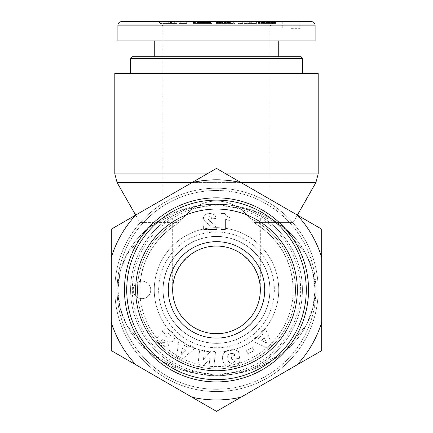 <?xml version="1.0" encoding="UTF-8"?>
<svg xmlns="http://www.w3.org/2000/svg" width="433" height="433" viewBox="0 0 433 433"><rect width="100%" height="100%" fill="white"/><g stroke="black" fill="none" stroke-linecap="round" stroke-linejoin="round"><path stroke-width="0.32" stroke-dasharray="2.17 1.62" d="M216.5 56.712L154.262 56.712L216.5 56.712M216.5 73.366L302.407 73.366L216.5 73.366M302.407 58.466L130.593 58.466M132.346 56.712L300.654 56.712M121.413 21.65L311.576 21.65M216.5 21.65L274.354 21.65L158.646 21.65L235.206 21.65L216.5 21.65L216.5 23.404L235.206 23.404L216.5 23.404M201.053 21.65L210.508 21.65L193.156 21.65L205.388 21.65L193.367 21.65L201.053 21.65L201.053 23.404L193.367 23.404L205.388 23.404L193.156 23.404L210.508 23.404L201.053 23.404M177.167 21.65L160.838 21.65L177.167 21.65L177.167 23.404L160.838 23.404L177.167 23.404M251.47 21.65L237.971 21.65L256.423 21.65L251.47 21.65L251.47 23.404L256.423 23.404L237.971 23.404L251.47 23.404M263.573 21.65L275.886 21.65L258.22 21.65L271.155 21.65L263.573 21.65L263.573 23.404L271.155 23.404L258.22 23.404L275.886 23.404L263.573 23.404M203.017 21.65L212.046 21.65L203.017 21.65L203.034 23.404L212.046 23.404L203.017 23.404L203.017 21.65L203.017 23.404M180.761 21.65L186.677 21.65L179.035 21.65L180.761 21.65L180.761 23.404L179.035 23.404L186.677 23.404L180.761 23.404M291.008 21.65L299.777 21.65L291.008 21.65M315.116 40.935L117.884 40.935M216.5 26.034L163.03 26.034L216.5 26.034M219.315 21.65L219.315 23.404M224.153 21.65L224.153 23.404M223.125 21.65L223.125 23.404L223.13 21.65M230.41 21.65L230.41 23.404M235.206 21.65L235.206 23.404M233.344 21.65L233.344 23.404M228.51 21.65L228.51 23.404M229.533 21.65L229.533 23.404M222.297 21.65L222.297 23.404M217.453 21.65L217.453 23.404M201.87 21.65L201.87 23.404M200.273 21.65L200.273 23.404M199.543 21.65L199.543 23.404M198.839 21.65L198.839 23.404L198.834 21.65M198.314 21.65L198.314 23.404M197.637 21.65L197.637 23.404M196.912 21.65L196.912 23.404M196.149 21.65L196.149 23.404M195.348 21.65L195.348 23.404M194.504 21.65L194.504 23.404M193.367 21.65L193.367 23.404M201.248 21.65L201.248 23.404M201.8 21.65L201.8 23.404M198.395 21.65L198.395 23.404M198.644 21.65L198.644 23.404M199.093 21.65L199.093 23.404L199.11 21.65M199.873 21.65L199.873 23.404M200.555 21.65L200.555 23.404M200.658 21.65L200.658 23.404M201.432 21.65L201.432 23.404M202.227 21.65L202.227 23.404M202.335 21.65L202.335 23.404L202.341 21.65M203.142 21.65L203.142 23.404M203.824 21.65L203.824 23.404M204.392 21.65L204.392 23.404M204.847 21.65L204.847 23.404M204.928 21.65L204.928 23.404M205.172 21.65L205.172 23.404M205.323 21.65L205.323 23.404M205.388 21.65L205.388 23.404M205.361 21.65L205.361 23.404M205.242 21.65L205.242 23.404M205.226 21.65L205.226 23.404M205.026 21.65L205.026 23.404M204.771 21.65L204.771 23.404L204.777 21.65M204.457 21.65L204.457 23.404M204.078 21.65L204.078 23.404M203.64 21.65L203.64 23.404M201.599 21.65L201.599 23.404M200.788 21.65L200.788 23.404M200.333 21.65L200.333 23.404M199.597 21.65L199.597 23.404M199.007 21.65L199.007 23.404M198.438 21.65L198.438 23.404M198.217 21.65L198.217 23.404M193.156 21.65L193.156 23.404M193.259 21.65L193.259 23.404M193.464 21.65L193.464 23.404M193.73 21.65L193.73 23.404M194.065 21.65L194.065 23.404M194.303 21.65L194.303 23.404M194.807 21.65L194.807 23.404M195.397 21.65L195.397 23.404M196.062 21.65L196.062 23.404M196.23 21.65L196.23 23.404M196.799 21.65L196.799 23.404M197.47 21.65L197.47 23.404M198.238 21.65L198.238 23.404M200.084 21.65L200.084 23.404M200.972 21.65L200.972 23.404M201.843 21.65L201.843 23.404M202.649 21.65L202.649 23.404M203.402 21.65L203.402 23.404M204.1 21.65L204.1 23.404L204.116 21.65M204.733 21.65L204.733 23.404M205.41 21.65L205.41 23.404M206.119 21.65L206.119 23.404M206.795 21.65L206.795 23.404M207.407 21.65L207.407 23.404M207.97 21.65L207.97 23.404M208.484 21.65L208.484 23.404M208.636 21.65L208.636 23.404M209.042 21.65L209.042 23.404M209.41 21.65L209.41 23.404M209.724 21.65L209.724 23.404M209.983 21.65L209.983 23.404M210.2 21.65L210.2 23.404M210.362 21.65L210.362 23.404M210.373 21.65L210.373 23.404M210.47 21.65L210.47 23.404M210.508 21.65L210.508 23.404M210.498 21.65L210.498 23.404M210.411 21.65L210.411 23.404M210.27 21.65L210.27 23.404M210.07 21.65L210.07 23.404M209.945 21.65L209.945 23.404M209.626 21.65L209.626 23.404M209.242 21.65L209.242 23.404M208.793 21.65L208.793 23.404M208.273 21.65L208.273 23.404M207.688 21.65L207.688 23.404M207.472 21.65L207.472 23.404M206.893 21.65L206.893 23.404M206.249 21.65L206.249 23.404M205.545 21.65L205.545 23.404M203.948 21.65L203.948 23.404M203.055 21.65L203.055 23.404M202.725 21.65L202.725 23.404M171.376 23.404L165.904 23.404L171.376 23.404L171.376 21.65L168.718 21.65L168.718 23.404M168.718 21.65L165.904 21.65L165.904 23.404M165.904 21.65L171.376 21.65M180.994 21.65L180.994 23.404M174.678 21.65L174.678 23.404M170.429 21.65L170.429 23.404M171.722 21.65L171.722 23.404M167.804 21.65L167.804 23.404M160.838 21.65L160.838 23.404M164.919 21.65L164.919 23.404M250.669 23.404L247.449 23.404L251.93 23.404L250.669 23.404L250.669 21.65L247.449 21.65L247.449 23.404M247.449 21.65L251.93 21.65L251.93 23.404M251.93 21.65L250.669 21.65M237.971 21.65L237.971 23.404M256.423 21.65L256.423 23.404M253.971 21.65L253.971 23.404M249.332 21.65L249.332 23.404M249.938 21.65L249.938 23.404M244.78 21.65L244.78 23.404M242.724 21.65L242.724 23.404M262.977 21.65L262.977 23.404M267.827 21.65L267.827 23.404M271.155 21.65L271.155 23.404M268.671 21.65L268.671 23.404M267.94 21.65L267.94 23.404M267.188 21.65L267.188 23.404M266.522 21.65L266.522 23.404L266.517 21.65M265.911 21.65L265.911 23.404M265.261 21.65L265.261 23.404M264.585 21.65L264.585 23.404M263.881 21.65L263.881 23.404M263.14 21.65L263.14 23.404M262.36 21.65L262.36 23.404M261.564 21.65L261.564 23.404M261.397 21.65L261.397 23.404M260.731 21.65L260.731 23.404M260.152 21.65L260.152 23.404L260.152 21.65M259.648 21.65L259.648 23.404M259.226 21.65L259.226 23.404M258.885 21.65L258.885 23.404M258.81 21.65L258.81 23.404M258.506 21.65L258.506 23.404M258.306 21.65L258.306 23.404M258.22 21.65L258.22 23.404L258.241 21.65M258.247 21.65L258.247 23.404M258.377 21.65L258.377 23.404M258.625 21.65L258.625 23.404M258.966 21.65L258.966 23.404M259.421 21.65L259.421 23.404M259.584 21.65L259.584 23.404M260.785 21.65L260.785 23.404M261.494 21.65L261.494 23.404M261.943 21.65L261.943 23.404M262.674 21.65L262.674 23.404M263.47 21.65L263.47 23.404M264.319 21.65L264.319 23.404M264.541 21.65L264.541 23.404M265.11 21.65L265.11 23.404M265.754 21.65L265.754 23.404M266.463 21.65L266.463 23.404M267.242 21.65L267.242 23.404M268.092 21.65L268.092 23.404M269.386 21.65L269.386 23.404M270.208 21.65L270.208 23.404M270.755 21.65L270.755 23.404M270.831 21.65L270.831 23.404M271.502 21.65L271.502 23.404L271.502 21.65M271.653 21.65L271.653 23.404M271.729 21.65L271.729 23.404L271.729 21.65M270.912 21.65L270.912 23.404M270.657 21.65L270.657 23.404M269.943 21.65L269.943 23.404M269.256 21.65L269.256 23.404L269.239 21.65M268.98 21.65L268.98 23.404M268.292 21.65L268.292 23.404M267.594 21.65L267.594 23.404L267.605 21.65M263.984 21.65L263.984 23.404M264.482 21.65L264.482 23.404M265.142 21.65L265.142 23.404M265.824 21.65L265.824 23.404M267.215 21.65L267.215 23.404M267.924 21.65L267.924 23.404M268.276 21.65L268.276 23.404M268.925 21.65L268.925 23.404M269.597 21.65L269.597 23.404M270.284 21.65L270.284 23.404M270.993 21.65L270.993 23.404M272.471 21.65L272.471 23.404M272.714 21.65L272.714 23.404M273.407 21.65L273.407 23.404M274.008 21.65L274.008 23.404M274.517 21.65L274.517 23.404M274.933 21.65L274.933 23.404L274.923 21.65M275.258 21.65L275.258 23.404M275.523 21.65L275.523 23.404M275.761 21.65L275.761 23.404M275.886 21.65L275.886 23.404L275.87 21.65M275.832 21.65L275.832 23.404M275.653 21.65L275.653 23.404M275.35 21.65L275.35 23.404M274.506 21.65L274.506 23.404M273.9 21.65L273.9 23.404M273.25 21.65L273.25 23.404M272.53 21.65L272.53 23.404M271.756 21.65L271.756 23.404M271.302 21.65L271.302 23.404M270.668 21.65L270.668 23.404M269.981 21.65L269.981 23.404M268.449 21.65L268.449 23.404M266.089 21.65L266.089 23.404M265.229 21.65L265.229 23.404M264.552 21.65L264.552 23.404M264.043 21.65L264.043 23.404M263.453 21.65L263.453 23.404M262.809 21.65L262.809 23.404M262.593 21.65L262.593 23.404M262.566 21.65L262.566 23.404M262.625 21.65L262.625 23.404M222.806 21.65L222.806 23.404M223.856 21.65L223.856 23.404M224.575 21.65L224.575 23.404M225.609 21.65L225.609 23.404M225.799 21.65L225.799 23.404M226.757 21.65L226.757 23.404M227.552 21.65L227.552 23.404M228.213 21.65L228.213 23.404M228.7 21.65L228.7 23.404M229.138 21.65L229.138 23.404M229.436 21.65L229.436 23.404M229.528 21.65L229.528 23.404M229.495 21.65L229.495 23.404M229.263 21.65L229.263 23.404M228.808 21.65L228.808 23.404M228.429 21.65L228.429 23.404M227.677 21.65L227.677 23.404M226.784 21.65L226.784 23.404M226.313 21.65L226.313 23.404M225.42 21.65L225.42 23.404M224.386 21.65L224.386 23.404M223.179 21.65L223.179 23.404M222.584 21.65L222.584 23.404M221.469 21.65L221.469 23.404L221.485 21.65M220.516 21.65L220.516 23.404M219.715 21.65L219.715 23.404M219.212 21.65L219.212 23.404M218.4 21.65L218.4 23.404M217.756 21.65L217.756 23.404L217.756 21.65M217.344 21.65L217.344 23.404M217.03 21.65L217.03 23.404M216.814 21.65L216.814 23.404M221.203 21.65L221.203 23.404L221.203 21.65M221.923 21.65L221.923 23.404M222.318 21.65L222.318 23.404M223.287 21.65L223.287 23.404M223.791 21.65L223.791 23.404M224.635 21.65L224.635 23.404M224.889 21.65L224.889 23.404M225.171 21.65L225.171 23.404M225.106 21.65L225.106 23.404M224.624 21.65L224.624 23.404M224.543 21.65L224.543 23.404M224.013 21.65L224.013 23.404M223.228 21.65L223.228 23.404M221.312 21.65L221.312 23.404M220.386 21.65L220.386 23.404M219.591 21.65L219.591 23.404M218.898 21.65L218.898 23.404M218.319 21.65L218.319 23.404M217.864 21.65L217.864 23.404M217.393 21.65L217.393 23.404M216.971 21.65L216.971 23.404M216.673 21.65L216.673 23.404M229.642 21.65L229.642 23.404L229.642 21.65M207.613 21.65L207.613 23.404L207.613 21.65M212.046 21.65L212.046 23.404L212.046 21.65M208.425 21.65L208.425 23.404M208.365 21.65L208.365 23.404M207.845 21.65L207.845 23.404M207.218 21.65L207.218 23.404M206.481 21.65L206.481 23.404M205.902 21.65L205.902 23.404M205.069 21.65L205.069 23.404M186.677 21.65L186.677 23.404M179.035 21.65L179.035 23.404M184.951 21.65L184.951 23.404M291.008 28.665L299.777 28.665L291.008 28.665M216.5 40.935L278.738 40.935L216.5 40.935M216.5 236.505A53.383 53.383 0 0 1 262.734 316.577A53.383 53.383 0 0 1 170.266 316.577A53.383 53.383 0 0 1 216.5 236.505A53.383 53.383 0 0 1 262.734 316.577A53.383 53.383 0 0 1 170.266 316.577A53.383 53.383 0 0 1 216.5 236.505M216.5 375.79A85.907 85.907 0 0 1 142.105 246.934A85.907 85.907 0 0 1 290.895 246.934A85.907 85.907 0 0 1 216.5 375.79A85.907 85.907 0 0 1 142.105 246.934A85.907 85.907 0 0 1 290.895 246.934A85.907 85.907 0 0 1 216.5 375.79M216.5 374.036A84.154 84.154 0 0 0 289.379 247.811A84.154 84.154 0 0 0 143.621 247.811A84.154 84.154 0 0 0 216.5 374.036M216.5 227.65A62.238 62.238 0 0 1 278.738 289.888A62.238 62.238 0 0 1 216.5 352.126A62.238 62.238 0 0 1 154.262 289.888A62.238 62.238 0 0 1 216.5 227.65M216.5 236.445A53.443 53.443 0 0 0 163.057 289.888A53.443 53.443 0 0 0 216.5 343.326A53.443 53.443 0 0 0 269.943 289.888A53.443 53.443 0 0 0 216.5 236.445M216.5 347.742A57.854 57.854 0 0 1 166.396 260.958A57.854 57.854 0 0 1 266.604 260.958A57.854 57.854 0 0 1 216.5 347.742M208.847 367.655L213.686 368.196L215.547 351.58L210.703 351.039L203.467 359.471L204.49 350.346L199.656 349.804L197.794 366.421L202.59 366.957L209.875 358.459L208.847 367.655L209.875 358.459L202.59 366.957L197.794 366.421L199.656 349.804L204.49 350.346L203.467 359.471L210.703 351.039L215.547 351.58L213.686 368.196L208.847 367.655M231.947 349.653L228.223 350.243L225.312 351.639L223.374 353.994L222.589 356.548L222.8 360.64L223.958 363.531L226.205 365.885L228.9 366.978L232.916 366.903L236.77 365.836L238.697 364.207L239.741 361.701L239.844 360.987L234.783 360.905L233.993 362.502L231.401 363.347L229.966 362.978L228.543 361.544L227.774 359.13L227.677 356.424L228.608 354.465L229.858 353.674L232.342 353.415L234.356 353.978L234.605 355.536L231.2 356.088L231.752 359.525L239.633 358.253L238.496 351.212L235.363 350.016L231.947 349.653L235.363 350.016L238.496 351.212L239.633 358.253L231.752 359.525L231.2 356.088L234.605 355.536L234.356 353.978L232.342 353.415L229.858 353.674L228.608 354.465L227.677 356.424L227.774 359.13L228.543 361.544L229.966 362.978L231.401 363.347L233.993 362.502L234.783 360.905L239.844 360.987L238.935 363.85L237.603 365.306L236.201 366.091L230.351 367.114L226.881 366.275L225.03 364.916L223.958 363.531L222.8 360.64L222.492 358.091L222.73 355.807L223.758 353.323L225.312 351.639L226.751 350.779L231.947 349.653M255.833 337.08L252.006 340.717L268.081 348.505L272.162 344.625L265.196 328.176L261.278 331.9L262.571 334.482L258.322 338.525L255.833 337.08L258.322 338.525L262.571 334.482L261.278 331.9L265.196 328.176L272.162 344.625L268.081 348.505L252.006 340.717L255.833 337.08M181.53 359.769L195.029 348.072L190.276 345.496L188.22 347.52L183.062 344.722L183.668 341.908L179.029 339.391L176.577 357.084L181.53 359.769L176.577 357.084L179.029 339.391L183.668 341.908L183.062 344.722L188.22 347.52L190.276 345.496L195.029 348.072L181.53 359.769M169.427 333.989L170.434 335.472A1.369 1.369 0 0 1 169.547 337.21L167.771 337.063L162.332 335.007L159.75 335.25L158.077 336.528L157.347 337.875L157.114 339.629L158.067 342.265L162.007 345.864L164.075 346.79L165.785 346.952L167.176 346.568L169.016 345.269L165.406 341.978L163.744 342.747L162.343 342.249L161.271 340.912L161.498 339.905L162.792 339.672L167.89 341.891L170.326 342.238L172.848 341.236L174.375 339.163L174.759 337.643L174.494 335.348L172.269 332.111L167.739 329.194L165.812 328.939L164.329 329.275A6.457 6.457 0 0 0 161.845 330.736L165.173 334.032C166.548 332.75 167.966 332.739 169.427 333.989C167.966 332.739 166.548 332.75 165.173 334.032L161.845 330.736A6.457 6.457 0 0 1 164.329 329.275L165.812 328.939L167.739 329.194L172.269 332.111L174.494 335.348L174.759 337.643L174.375 339.163L172.848 341.236L170.326 342.238L167.89 341.891L162.792 339.672L161.498 339.905L161.271 340.912L162.343 342.249L163.744 342.747L165.406 341.978L169.016 345.269L167.176 346.568L165.785 346.952L164.075 346.79L162.007 345.864L158.067 342.265L157.114 339.629L157.347 337.875L158.077 336.528L159.75 335.25L162.332 335.007L167.771 337.063L169.547 337.21A1.505 1.505 0 0 0 170.434 335.472L169.427 333.989M209.87 225.598L210.194 225.912L203.358 225.912L203.358 229.49L216.5 229.49L216.029 227.547L214.681 225.209L208.987 220.256L207.829 218.183L208.111 217.242L209.209 216.489L211.077 216.96L211.797 218.827L216.186 218.465L215.97 217.339L215.244 215.58L213.285 213.983L210.416 213.447L206.687 213.794L204.192 215.58L203.505 217.431L203.564 219.017L204.787 221.431L209.87 225.598L204.3 220.787L203.472 218.026L204.192 215.58L206.687 213.794L211.531 213.529L214.6 214.828L215.97 217.339L216.186 218.465L211.797 218.827L211.077 216.96L209.209 216.489L208.111 217.242L207.829 218.183L208.987 220.256L214.681 225.209L216.029 227.547L216.5 229.49L203.358 229.49L203.358 225.912L210.194 225.912L209.87 225.598M229.983 220.37L229.983 217.669L226.519 215.926L224.575 213.437L220.954 213.437L220.954 229.49L225.387 229.49L225.387 218.968A8.779 8.779 0 0 0 229.983 220.37A8.779 8.779 0 0 1 225.387 218.968L225.387 229.49L220.954 229.49L220.954 213.437L224.575 213.437L226.519 215.926L229.983 217.669L229.983 220.37M252.239 347.547L246.323 350.795L248.049 353.945L253.965 350.692L252.239 347.547L253.965 350.692L248.049 353.945L246.323 350.795L252.239 347.547M141.992 281.12A8.768 8.768 0 0 0 134.398 294.267A8.768 8.768 0 0 0 149.58 294.267A8.768 8.768 0 0 0 141.992 281.12A8.768 8.768 0 0 1 149.58 294.267A8.768 8.768 0 0 1 134.398 294.267A8.768 8.768 0 0 1 141.992 281.12M216.5 204.419A98.616 85.469 180 0 1 301.904 332.62A98.616 85.469 180 0 1 131.096 332.62A98.616 85.469 180 0 1 216.5 204.419M216.5 375.351L181.2 369.685L149.688 352.771L126.625 325.069L120.13 308.096L117.922 289.996L120.087 271.892L126.523 254.902L149.547 227.125L181.146 210.119L216.5 204.403L251.838 210.081L283.42 227.136L306.418 254.761L312.897 271.772L315.089 289.861L312.902 307.939L306.434 324.918L283.42 352.689L251.86 369.652L216.527 375.351L181.2 369.685L149.688 352.771L126.625 325.069L120.13 308.096L117.922 289.996L120.087 271.892L126.523 254.902L149.547 227.125L181.146 210.119L216.5 204.403L251.838 210.081L283.42 227.136L306.418 254.761L312.897 271.772L315.089 289.861L312.902 307.939L306.434 324.918L283.42 352.689L251.86 369.652L216.527 375.351L201.94 374.415C175.538 371.054 153.623 359.395 136.184 339.45C119.53 318.737 114.35 295.501 120.65 269.743C131.827 229.696 173.579 204.906 213.691 204.436C236.326 203.9 257.17 209.718 276.222 221.896C300.345 237.831 313.297 260.109 315.078 288.735C314.926 309.904 307.587 328.241 293.06 343.753C275.653 361.398 254.593 371.66 229.885 374.55L216.5 375.351M216.5 343.353A53.47 53.47 0 0 0 262.804 263.15A53.47 53.47 0 0 0 170.196 263.15A53.47 53.47 0 0 0 216.5 343.353M261.624 340.365L264.282 337.837L267.096 343.466L261.624 340.365L264.282 337.837L267.096 343.466L261.624 340.365M182.331 348.43L185.551 350.183L181.07 354.595L182.331 348.43L185.551 350.183L181.07 354.595L182.331 348.43M216.5 352.126A62.238 62.238 0 0 1 162.602 258.766A62.238 62.238 0 0 1 270.398 258.766A62.238 62.238 0 0 1 216.5 352.126M253.938 222.389L260.466 227.033L253.938 222.389L293.201 222.389L253.938 222.389L250.03 218.351L253.938 222.389M260.466 227.033C281.564 242.68 292.475 263.632 293.201 289.888C292.475 263.632 281.564 242.68 260.466 227.033A76.701 76.701 0 0 1 273.808 340.868A76.701 76.701 0 0 1 159.192 340.868A76.701 76.701 0 0 1 172.534 227.033A76.701 76.701 0 0 0 159.192 340.868A76.701 76.701 0 0 0 273.808 340.868A76.701 76.701 0 0 0 260.466 227.033A76.701 76.701 0 0 1 273.808 340.868A76.701 76.701 0 0 1 159.192 340.868A76.701 76.701 0 0 1 172.534 227.033L179.062 222.389L182.97 218.351L179.062 222.389L139.799 222.389L179.062 222.389L172.534 227.033C151.436 242.68 140.525 263.632 139.799 289.888L139.799 222.389L135.648 215.104M172.534 227.033C151.436 242.68 140.525 263.632 139.799 289.888M250.03 218.351C240.78 207.05 229.604 201.258 216.5 200.982C203.396 201.258 192.22 207.05 182.97 218.351A79.001 79.001 0 0 0 154.565 338.925A79.001 79.001 0 0 0 278.435 338.925A79.001 79.001 0 0 0 250.03 218.351C240.78 207.05 229.604 201.258 216.5 200.982C203.396 201.258 192.22 207.05 182.97 218.351A79.001 79.001 0 0 0 216.5 368.889A79.001 79.001 0 0 0 250.03 218.351M318.185 73.366L114.815 73.366M216.5 391.573A101.685 101.685 0 0 1 128.439 239.043A101.685 101.685 0 0 1 304.561 239.043A101.685 101.685 0 0 1 216.5 391.573A101.685 101.685 0 0 0 304.561 239.043A101.685 101.685 0 0 0 128.439 239.043A101.685 101.685 0 0 0 216.5 391.573M216.5 188.203A101.685 101.685 0 0 0 128.439 340.728A101.685 101.685 0 0 0 304.561 340.728A101.685 101.685 0 0 0 216.5 188.203A101.685 101.685 0 0 1 304.561 340.728A101.685 101.685 0 0 1 128.439 340.728A101.685 101.685 0 0 1 216.5 188.203M216.5 236.413A53.47 53.47 0 0 0 170.191 316.62A53.47 53.47 0 0 0 262.809 316.62A53.47 53.47 0 0 0 216.5 236.413A53.47 53.47 0 0 0 170.191 316.62A53.47 53.47 0 0 0 262.809 316.62A53.47 53.47 0 0 0 216.5 236.413M216.5 246.058A43.83 43.83 0 0 0 172.67 289.888A43.83 43.83 0 0 0 216.5 333.713A43.83 43.83 0 0 0 260.33 289.888A43.83 43.83 0 0 0 216.5 246.058C239.931 245.565 260.823 266.457 260.33 289.888C260.504 266.436 239.952 245.884 216.5 246.058C193.048 245.884 172.496 266.436 172.67 289.888C172.177 266.457 193.069 245.565 216.5 246.058M216.5 218.005L163.03 218.005L216.5 218.005M216.5 343.358A53.47 53.47 0 0 1 170.191 263.15A53.47 53.47 0 0 1 262.809 263.15A53.47 53.47 0 0 1 216.5 343.358A53.47 53.47 0 0 1 170.191 263.15A53.47 53.47 0 0 1 262.809 263.15A53.47 53.47 0 0 1 216.5 343.358M260.33 289.888A43.83 43.83 0 0 1 194.585 327.846A43.83 43.83 0 0 1 194.585 251.93A43.83 43.83 0 0 1 260.33 289.888L260.33 218.005M135.843 214.99L111.308 229.154L111.308 257.483A110.069 110.069 0 0 1 135.843 214.99L191.965 182.585A110.069 110.069 0 0 1 241.035 182.585L216.5 168.421L191.965 182.585L241.046 182.596L297.157 214.99A110.069 110.069 0 0 1 321.692 257.483L321.692 229.154L297.157 214.99M111.308 322.287L111.308 350.616L135.843 364.781A110.069 110.069 0 0 1 111.308 322.287L111.308 257.483M191.965 397.185L216.5 411.35L241.035 397.185A110.069 110.069 0 0 1 191.965 397.185L135.843 364.781M321.692 350.616L321.692 322.287A110.069 110.069 0 0 1 297.157 364.781L321.692 350.616M241.035 397.185L297.157 364.781M321.692 322.287L321.692 257.483M315.078 25.157L117.911 25.157M267.112 21.65L267.112 23.404M269.012 21.65L269.012 23.404M266.706 21.65L266.706 23.404M223.915 21.65L223.915 23.404M222.161 21.65L222.161 23.404M216.5 190.504A99.384 99.384 0 0 1 302.57 339.58A99.384 99.384 0 0 1 130.43 339.58A99.384 99.384 0 0 1 216.5 190.504M315.884 182.596L117.116 182.596M226.01 173.914L206.99 173.914M114.815 173.914L318.185 173.914M216.5 389.272A99.384 99.384 0 0 0 302.57 240.196A99.384 99.384 0 0 0 130.43 240.196A99.384 99.384 0 0 0 216.5 389.272M269.883 73.366L269.883 56.712M163.117 73.366L163.117 56.712M269.943 56.712L269.97 26.034L274.354 21.65M163.057 56.712L163.03 26.034L158.646 21.65M262.522 21.65L262.522 23.404M282.246 21.65L282.246 28.665M299.777 21.65L299.777 28.665M293.201 289.888L293.201 222.389L297.352 215.104M163.03 73.366L163.03 218.005M269.97 73.366L269.97 218.005M172.67 218.005L172.67 289.888"/><path stroke-width="0.65" d="M216.5 58.466L302.407 58.466L300.654 56.712L132.346 56.712L130.593 58.466L216.5 58.466M216.5 21.65L121.413 21.65C119.286 21.861 118.122 23.03 117.911 25.157L315.078 25.157C314.867 23.03 313.703 21.861 311.576 21.65L216.5 21.65M117.884 25.157L117.884 40.935L315.116 40.935L315.116 25.157M206.99 173.914L114.815 173.914L114.815 73.366L318.185 73.366L318.185 173.914L226.01 173.914M216.5 333.713A43.83 43.83 0 0 1 178.542 267.973A43.83 43.83 0 0 1 254.458 267.973A43.83 43.83 0 0 1 216.5 333.713M260.33 289.888A43.83 43.83 0 0 1 194.585 327.846A43.83 43.83 0 0 1 194.585 251.93A43.83 43.83 0 0 1 260.33 289.888M264.715 289.888A48.215 48.215 0 0 0 192.393 248.131A48.215 48.215 0 0 0 192.393 331.64A48.215 48.215 0 0 0 264.715 289.888M216.5 370.729A80.841 80.841 0 0 1 146.489 249.462A80.841 80.841 0 0 1 286.511 249.462A80.841 80.841 0 0 1 216.5 370.729M135.648 215.104L117.116 182.596L191.954 182.596L216.5 168.421L241.035 182.585A110.069 110.069 0 0 0 191.965 182.585L135.843 214.99A110.069 110.069 0 0 0 111.308 257.483L111.308 229.154L135.843 214.99M111.308 350.616L111.308 322.287A110.069 110.069 0 0 0 135.843 364.781L111.308 350.616M297.157 214.99L321.692 229.154L321.692 257.483A110.069 110.069 0 0 0 297.157 214.99L241.035 182.585L315.884 182.596L318.185 173.914M321.692 322.287L321.692 350.616L297.157 364.781A110.069 110.069 0 0 0 321.692 322.287L321.692 257.483M216.5 411.35L191.965 397.185A110.069 110.069 0 0 0 241.035 397.185L216.5 411.35M297.157 364.781L241.035 397.185M111.308 322.287L111.308 257.483M191.965 397.185L135.843 364.781M216.5 381.928A92.04 92.04 0 0 1 136.79 243.866A92.04 92.04 0 0 1 296.21 243.866A92.04 92.04 0 0 1 216.5 381.928M216.5 379.66A89.772 89.772 0 0 0 294.245 245.002A89.772 89.772 0 0 0 138.755 245.002A89.772 89.772 0 0 0 216.5 379.66M302.407 73.366L302.407 58.466M130.593 73.366L130.593 58.466M278.738 56.712L278.738 40.935M154.262 56.712L154.262 40.935M297.352 215.104L315.884 182.596M117.116 182.596L114.815 173.914"/></g></svg>
